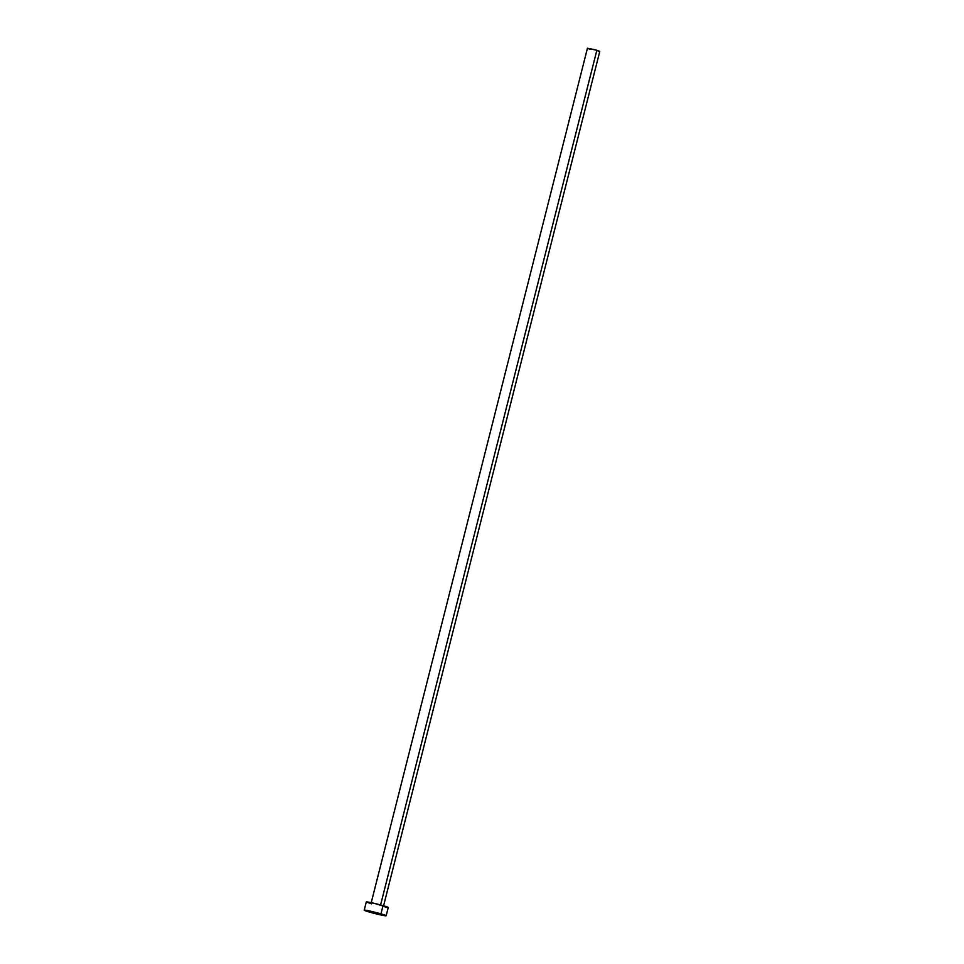 <?xml version="1.0" encoding="UTF-8"?>
<svg xmlns="http://www.w3.org/2000/svg" width="964" height="964" viewBox="0 0 964 964"><rect width="100%" height="100%" fill="white"/><g stroke="black" fill="none" stroke-linecap="round" stroke-linejoin="round"><path stroke-width="1.45" d="M380.587 904.955L596.849 50.297L587.438 48.236L593.378 49.369L596.849 50.297L380.587 904.955M386.166 915.74L388.251 907.522A11.327 0.627 -165.8 0 0 383.033 905.642L380.949 913.86L383.033 905.642A11.327 0.627 -165.8 0 0 371.983 902.834A11.327 0.627 -165.8 0 0 366.296 901.967L364.211 910.185A11.327 0.627 14.2 0 1 369.911 911.052A11.327 0.627 14.2 0 1 380.949 913.86A11.327 0.627 14.2 0 1 386.166 915.74A11.327 0.627 14.2 0 1 380.479 914.872A11.327 0.627 14.2 0 1 369.441 912.065A11.327 0.627 14.2 0 1 364.211 910.185L374.779 912.209L386.166 915.704L375.599 913.715L364.223 910.221M368.381 902.882L366.983 901.918L374.731 903.461L388.118 907.582M387.564 907.57L385.323 907.22M371.526 903.846L369.802 903.34M383.455 906.305L599.789 51.357L596.849 50.297L599.704 51.393M599.403 51.381L598.138 51.188M590.378 49.297L589.414 49.007M588.606 48.754L587.438 48.248L371.104 903.184"/></g></svg>
